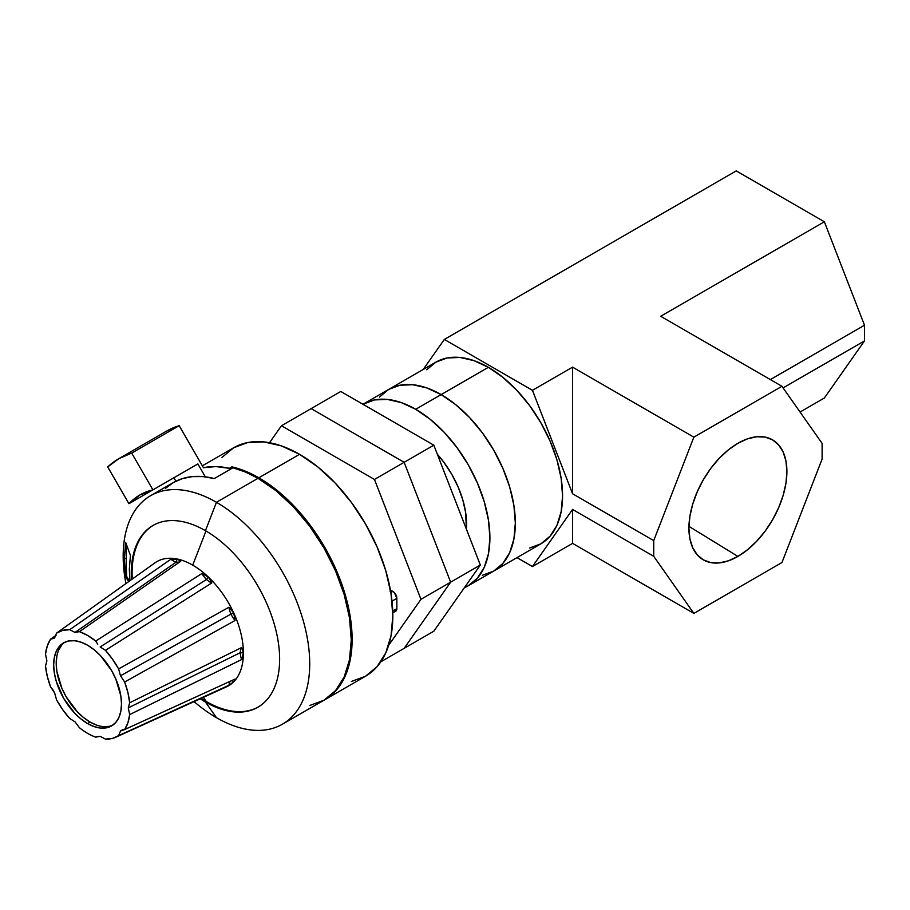 <?xml version="1.0" encoding="UTF-8"?>
<svg xmlns="http://www.w3.org/2000/svg" width="910" height="910" viewBox="0 0 910 910"><rect width="100%" height="100%" fill="white"/><g stroke="black" fill="none" stroke-linecap="round" stroke-linejoin="round"><path stroke-width="1.36" d="M529.597 548.025L540.836 543.861L493.607 571.127L502.843 563.472L509.691 552.62L513.911 538.982L515.344 523.091L513.911 505.562L509.691 487.055L502.843 468.286L493.607 449.972L482.368 432.83L469.537 417.508L455.626 404.597L441.157 394.587A104.923 60.572 60 0 1 509.691 487.055A104.923 60.572 60 0 1 493.607 571.127L482.368 575.291L493.607 571.127A104.923 60.572 -120 0 0 509.691 487.055A104.923 60.572 -120 0 0 441.157 394.587L415.711 409.284A104.923 60.572 60 0 1 484.257 501.74A104.923 60.572 60 0 1 468.172 585.812A104.923 60.572 60 0 1 464.396 587.701L468.172 585.812L477.397 578.157L484.257 567.305L488.477 553.667L489.91 537.776L488.477 520.247L484.257 501.74L477.397 482.971L468.172 464.657L456.934 447.515L444.103 432.193L430.191 419.283L415.711 409.284L441.157 394.587A104.923 60.572 -120 0 0 388.695 389.4L379.47 397.056L388.695 389.4A104.923 60.572 60 0 1 441.157 394.587L426.676 387.887L412.765 384.725L399.934 385.237L388.695 389.4L363.249 404.085A104.923 60.572 60 0 1 415.711 409.284L401.242 402.573L387.319 399.41L374.499 399.922L362.942 404.267A104.923 60.572 60 0 1 363.249 404.085M466.409 529.176A71.947 41.541 -120 0 0 437.335 454.249L443.978 462.416L451.69 474.178L458.014 486.736L462.712 499.601L465.613 512.296L466.409 529.176M433.82 631.21L404.142 648.341L450.643 582.173L480.321 565.042L433.82 631.21L480.321 565.042L450.643 582.173L404.142 462.314L433.82 445.183L480.321 565.042L433.82 445.183L404.142 462.314L311.129 408.613L340.806 391.482L433.82 445.183L340.806 391.482L311.129 408.613L404.142 462.314L311.129 408.613L281.452 425.755L311.129 408.613L404.142 462.314L450.643 582.173L404.142 462.314L374.465 479.445L404.142 462.314L450.643 582.173L404.142 648.341L433.82 631.21M404.142 648.341L450.643 582.173L420.966 599.315L450.643 582.173L404.142 648.341L380.801 661.82L404.142 648.341M388.661 645.281L420.966 599.315L374.465 479.445L281.452 425.755L269.531 442.715L281.452 425.755L374.465 479.445L420.966 599.315L388.661 645.281M737.908 556.408L688.95 526.367L737.908 556.408L747.463 549.799L756.654 541.279L765.128 531.156L772.544 519.837L778.641 507.746L783.169 495.358L785.956 483.142L786.9 471.562L785.956 461.074L783.169 452.065L778.641 444.899L772.544 439.849L765.128 437.096L756.654 436.766L747.463 438.847L737.908 443.284A69.274 39.994 -60 0 1 771.771 439.416A69.274 39.994 -60 0 1 783.373 494.665A69.274 39.994 -60 0 1 737.908 556.408A69.274 39.994 -60 0 1 702.52 559.377A69.274 39.994 -60 0 1 692.863 503.628A69.274 39.994 -60 0 1 737.908 443.284L728.353 449.881L719.162 458.412L710.699 468.525L703.271 479.843L697.185 491.935L692.658 504.322L689.871 516.539L688.927 528.118L689.871 538.618L692.658 547.615L697.185 554.782L703.271 559.832L710.699 562.585L719.162 562.915L728.353 560.833L737.908 556.408M468.172 585.812L493.607 571.127L502.843 563.472L509.691 552.62L513.911 538.982L515.344 523.091L513.911 505.562L509.691 487.055L502.843 468.286L493.607 449.972L482.368 432.83L469.537 417.508L455.626 404.597L441.157 394.587L426.676 387.887L412.765 384.725L399.934 385.237L388.695 389.4L435.924 362.135A104.923 60.572 -120 0 1 488.374 367.322L502.855 377.332L516.766 390.242L529.597 405.564L540.836 422.706L550.061 441.009L556.92 459.777L561.14 478.296L562.573 495.825L561.14 511.716L556.92 525.354L550.061 536.206L540.836 543.861A104.923 60.572 -120 0 0 556.92 459.789A104.923 60.572 -120 0 0 488.374 367.322L441.157 394.587L488.374 367.322L473.905 360.622L459.982 357.459L447.163 357.971L435.913 362.135L426.688 369.79M864.5 325.223L864.5 340.897L824.358 398L800.061 412.037L824.358 398L864.5 340.897L864.5 325.223L824.358 221.778L864.5 325.223L770.349 379.584L864.5 325.223M736.247 170.898L824.358 221.778L736.247 170.898L444.319 339.441L736.247 170.898M572.572 543.372L532.441 566.543L516.994 557.625L532.441 566.543L572.572 543.372L572.572 509.441L532.441 566.543L572.572 509.441L653.721 556.294L572.572 509.441L572.572 543.372L693.852 613.397L572.572 543.372M781.963 562.516L693.852 613.397L653.721 556.294L693.852 613.397L781.963 562.516L822.105 459.072L822.105 443.397L781.963 386.295L660.683 316.271L824.358 221.778L660.683 316.271L781.963 386.295L822.105 443.397L822.105 459.072L781.963 562.516M423.218 369.46L444.319 339.441L532.441 390.31L572.572 367.139L693.852 437.164L781.963 386.295L693.852 437.164L653.721 540.608L572.572 493.766L572.572 367.139L532.441 390.31L572.572 493.766L572.572 367.139L693.852 437.164L653.721 540.608L653.721 556.294L653.721 540.608L572.572 493.766L532.441 390.31L444.319 339.441L423.218 369.46M783.101 387.899L864.5 340.897L783.101 387.899M153.676 563.825A71.685 41.394 60 0 1 177.052 558.979L176.324 562.016L75.007 632.439L79.454 631.654L180.715 561.265A14.389 7.86 55.2 0 1 176.324 562.016A14.389 7.86 55.2 0 1 170.83 559.263L69.706 629.686L75.007 632.439L176.324 562.016L177.052 558.979L180.715 561.265L79.454 631.654L75.007 632.439L69.706 629.686L62.665 630.403L56.545 633.121L153.676 563.756L56.545 633.121L54.657 637.762L56.545 633.121A59.958 34.614 60 0 1 69.706 629.686L170.83 559.263L178.155 559.286M153.654 563.768L154.927 562.858A71.685 41.394 -120 0 1 177.052 558.979A71.685 41.394 60 0 1 192.715 565.155A71.685 41.394 -120 0 0 177.052 558.979L170.83 559.263A14.389 7.86 -124.8 0 0 176.324 562.016A14.389 7.86 -124.8 0 0 180.601 561.345M79.454 631.654L87.587 635.442L95.709 641.038A59.958 34.614 60 0 0 79.454 631.654L79.386 631.699M228.967 685.241L118.618 735.655L120.507 731.014L124.647 729.558L127.9 722.802L129.664 714.612L128.276 707.889L240.331 652.663A14.389 7.633 -116.2 0 1 241.639 647.545L243.414 652.959A71.685 41.394 60 0 1 233.733 681.772L228.967 685.241A14.389 8.133 65.4 0 1 230.355 681.215A14.389 8.133 -114.6 0 0 228.967 685.241L118.618 735.655A59.958 34.614 60 0 1 115.843 737.202L226.51 686.834A71.685 41.394 -120 0 0 233.733 681.772L231.493 680.691L233.733 681.772A71.685 41.394 -120 0 0 243.414 652.959L240.331 652.663A14.389 7.633 63.8 0 1 241.639 647.545L129.664 702.77L128.276 707.889L129.664 702.77L127.9 692.544L124.647 682.011L120.507 675.777L230.992 614.091A14.389 7.371 -119.2 0 1 228.967 607.232L233.733 612.965L230.992 614.091A14.389 7.371 60.8 0 1 228.967 607.232L118.618 668.952L120.507 675.777L118.618 668.952L112.499 659.17L105.458 650.332L100.157 646.964L206.547 579.465A14.389 7.462 -122.4 0 1 201.929 573.505L95.709 641.038L97.745 644.235L95.709 641.038L201.929 573.505L208.39 577.065L206.547 579.465A14.389 7.462 -122.4 0 0 211.814 582.923L105.458 650.332L100.157 646.964L206.547 579.465L208.39 577.065L211.814 582.923A14.389 7.462 57.6 0 1 206.547 579.465A14.389 7.462 57.6 0 1 201.929 573.505L208.39 577.065A71.685 41.394 -120 0 0 192.715 565.155L205.978 530.996L192.715 565.155A71.685 41.394 60 0 1 208.39 577.065L211.814 582.923L105.458 650.332A59.958 34.614 60 0 1 118.618 668.952L228.967 607.232L233.733 612.965L235.087 620.472L124.647 682.011L120.507 675.777L230.992 614.091A14.389 7.371 -119.2 0 0 235.087 620.472A14.389 7.371 60.8 0 1 230.992 614.091L233.733 612.965A71.685 41.394 -120 0 0 208.39 577.065A71.685 41.394 60 0 1 233.733 612.965L235.087 620.472L124.647 682.011A59.958 34.614 60 0 1 129.664 702.77L241.639 647.545L243.414 652.959L241.639 659.545L129.664 714.612L128.276 707.889L240.331 652.663A14.389 7.633 -116.2 0 0 241.639 659.545A14.389 7.633 63.8 0 1 240.331 652.663L243.414 652.959A71.685 41.394 -120 0 0 233.733 612.965A71.685 41.394 60 0 1 243.414 652.959L241.639 659.545L129.664 714.612A59.958 34.614 60 0 1 124.647 729.558L235.087 679.053L233.733 681.772L230.457 684.309M222.222 688.324A71.685 41.394 60 0 0 233.733 681.772L235.087 679.053L124.647 729.558L122.349 729.843L120.507 731.014L123.68 729.57L120.507 731.014L118.618 735.655L112.499 738.385L105.458 739.102L100.157 736.338L96.471 736.679M95.709 737.134A59.958 34.614 60 0 1 87.587 733.346A59.958 34.614 60 0 0 95.709 737.134L100.157 736.338L105.458 739.102A59.958 34.614 60 0 0 115.843 737.202M69.706 718.456L75.007 721.823L69.706 718.456A59.958 34.614 60 0 1 56.545 699.824L54.657 692.999L52.814 689.7L50.528 686.766L54.657 692.999L56.545 699.824L62.665 709.607L69.706 718.456M54.657 637.762L50.528 639.218L47.263 645.986L45.5 654.176L46.888 660.899L45.5 654.176A59.958 34.614 60 0 1 50.528 639.218L56.147 635.214L50.528 639.218L54.065 638.274M64.906 642.176A47.968 27.687 -120 0 0 59.15 680.976A47.968 27.687 -120 0 0 90.124 722.085L87.587 723.552A47.968 27.687 60 0 1 56.249 681.283A47.968 27.687 60 0 1 63.598 642.858A47.968 27.687 60 0 1 87.587 645.224L80.967 642.164L74.609 640.72L68.739 640.947L63.598 642.858L59.389 646.35L56.249 651.31L54.316 657.543L53.667 664.812L54.316 672.831L56.249 681.283L63.598 698.232L74.609 713.076L80.967 718.98L87.587 723.552L94.196 726.624L100.566 728.068L106.424 727.829L111.566 725.93L115.786 722.426L118.914 717.467L120.848 711.233L121.496 703.976L120.848 695.957L115.786 678.917L111.566 670.545L100.566 655.701L94.196 649.797L87.587 645.224A47.968 27.687 60 0 1 118.914 687.494A47.968 27.687 60 0 1 111.566 725.93A47.968 27.687 60 0 1 87.587 723.552L90.124 722.085A47.968 27.687 -120 0 0 112.806 725.134M206.286 701.53L203.362 697.367L206.286 701.53A104.923 60.572 -120 0 0 258.326 706.968A104.923 60.572 -120 0 1 206.286 701.53L205.444 702.019A104.923 60.572 60 0 1 200.223 698.789A104.923 60.572 60 0 0 205.444 702.019L206.286 701.53A104.923 60.572 -120 0 1 201.167 698.368A104.923 60.572 -120 0 0 206.286 701.53M153.403 525.241A104.923 60.572 -120 0 0 132.268 579.033A104.923 60.572 -120 0 1 153.403 525.241M351.374 681.476L365.501 676.244L377.104 666.62L385.726 652.97L391.027 635.828L392.824 615.854L391.027 593.809L385.726 570.547L377.104 546.955L365.501 523.933L351.374 502.377L335.244 483.119L317.749 466.887L299.549 454.317L258.861 477.807L245.245 471.107L231.913 466.853L232.573 467.99L231.913 466.853L229.377 468.32L230.037 469.458L229.377 468.32L215.932 466.58L203.453 467.729A131.904 76.156 60 0 1 229.377 468.32L231.913 466.853A131.904 76.156 60 0 1 258.861 477.807L299.549 454.317A131.904 76.156 -120 0 0 233.608 447.777L222.006 457.4M392.79 612.908L395.668 611.247A5.699 3.287 -120 0 0 396.851 608.642L396.851 598.359L392.005 601.157L396.851 598.359A5.699 3.287 -120 0 0 392.824 591.386L390.822 592.535L392.824 591.386L394.36 592.626L396.851 598.359L396.851 608.642L395.668 611.247L394.36 611.497M129.925 580.716L129.322 569.353L129.925 580.716M124.351 558.649L125.648 542.371L130.426 555.407L129.322 569.353L130.426 555.407L125.648 542.371L124.351 558.649L126.24 558.365L124.351 558.649L125.648 576.644L124.351 558.649M126.547 544.84A125.91 26.606 -98.8 0 0 126.24 558.365A125.91 26.606 -98.8 0 0 126.695 576.474L125.648 576.644L126.695 576.474L129.447 581.046L126.695 576.474A125.91 26.606 81.2 0 1 126.24 558.365A125.91 26.606 81.2 0 1 126.547 544.84M309.821 705.455L323.96 700.222A131.904 76.156 -120 0 0 344.173 594.537A131.904 76.156 -120 0 0 258.008 478.296L216.455 502.297L205.444 530.678A104.923 60.572 60 0 0 152.982 525.479A104.923 60.572 60 0 0 131.438 579.636A104.923 60.572 60 0 1 205.444 530.678L216.455 502.297A131.904 76.156 60 0 1 302.62 618.527A131.904 76.156 60 0 1 282.407 724.212A131.904 76.156 60 0 1 216.455 717.683L205.444 702.019L216.455 717.683A131.904 76.156 60 0 1 194.057 701.599A131.904 76.156 -120 0 0 216.455 717.683A131.904 76.156 -120 0 0 309.718 663.834A131.904 76.156 -120 0 0 216.455 502.297A131.904 76.156 -120 0 0 125.91 583.583A131.904 76.156 60 0 1 150.503 495.757A131.904 76.156 60 0 1 216.455 502.297L258.008 478.296A131.904 76.156 -120 0 0 232.926 467.786L214.271 478.558A131.904 76.156 -120 0 0 173.4 482.539L165.506 488.351M205.444 530.678A104.923 60.572 60 0 1 273.978 623.134A104.923 60.572 60 0 1 257.894 707.207A104.923 60.572 60 0 1 205.444 702.019A104.923 60.572 60 0 0 279.632 659.181A104.923 60.572 60 0 0 205.444 530.678M324.802 699.733A131.904 76.156 60 0 0 345.026 594.048A131.904 76.156 60 0 0 258.861 477.807L277.049 490.388L294.544 506.62L310.674 525.878L324.802 547.433L336.404 570.445L345.026 594.048L350.327 617.31L352.125 639.355L350.327 659.329L345.026 676.471L336.404 690.11L324.381 699.983A131.904 76.156 60 0 0 324.802 699.733L365.501 676.244A131.904 76.156 -120 0 0 385.726 570.547A131.904 76.156 -120 0 0 299.549 454.317L281.361 445.877L263.866 441.907L247.736 442.544L233.608 447.777L202.35 465.829M282.407 724.212L323.96 700.222L335.562 690.599L344.173 676.96L349.486 659.818L351.271 639.844L349.486 617.799L344.173 594.537L335.562 570.934L323.96 547.922L309.821 526.367L293.702 507.109L276.208 490.877L258.008 478.296L245.347 471.994L232.926 467.786L214.271 478.558L202.987 476.601L192.294 476.612L182.387 478.603L173.4 482.539L150.503 495.757M128.594 581.661L125.648 576.644M389.969 591.102L392.824 591.386A5.699 3.287 -120 0 0 390.538 590.886M396.851 608.642L392.733 611.019L396.851 608.642M87.587 733.346A59.958 34.614 60 0 1 79.454 727.738L75.007 721.823L79.454 727.738A59.958 34.614 60 0 0 87.587 733.346M50.528 686.766A59.958 34.614 60 0 1 45.5 666.018L46.888 660.899L45.5 666.018L47.263 676.244L50.528 686.766M61.925 644.883L58.797 649.842M56.864 656.076L56.215 663.344L56.864 671.353L61.925 688.404L66.146 696.764L77.145 711.609L83.515 717.512L90.124 722.085L96.744 725.156M103.103 726.601L108.972 726.362M203.453 467.729L179.179 425.675L166.382 431.215A179.862 103.842 -120 0 1 179.179 425.675L203.453 467.729M205.33 476.851L197.868 463.918L152.925 489.864L131.688 453.089L179.179 425.675L131.688 453.089L118.903 458.617A179.862 103.842 60 0 1 131.688 453.089L152.925 489.864L197.868 463.918L205.33 476.851M107.71 466.932A179.862 103.842 60 0 1 118.903 458.617L107.71 466.932L128.947 503.708L173.878 477.761L175.869 481.219L173.878 477.761L128.947 503.708A137.899 79.614 60 0 1 139.878 494.972A137.899 79.614 60 0 1 152.925 489.864L139.878 494.972L128.947 503.708L107.71 466.932M118.903 458.617L166.382 431.215"/></g></svg>
